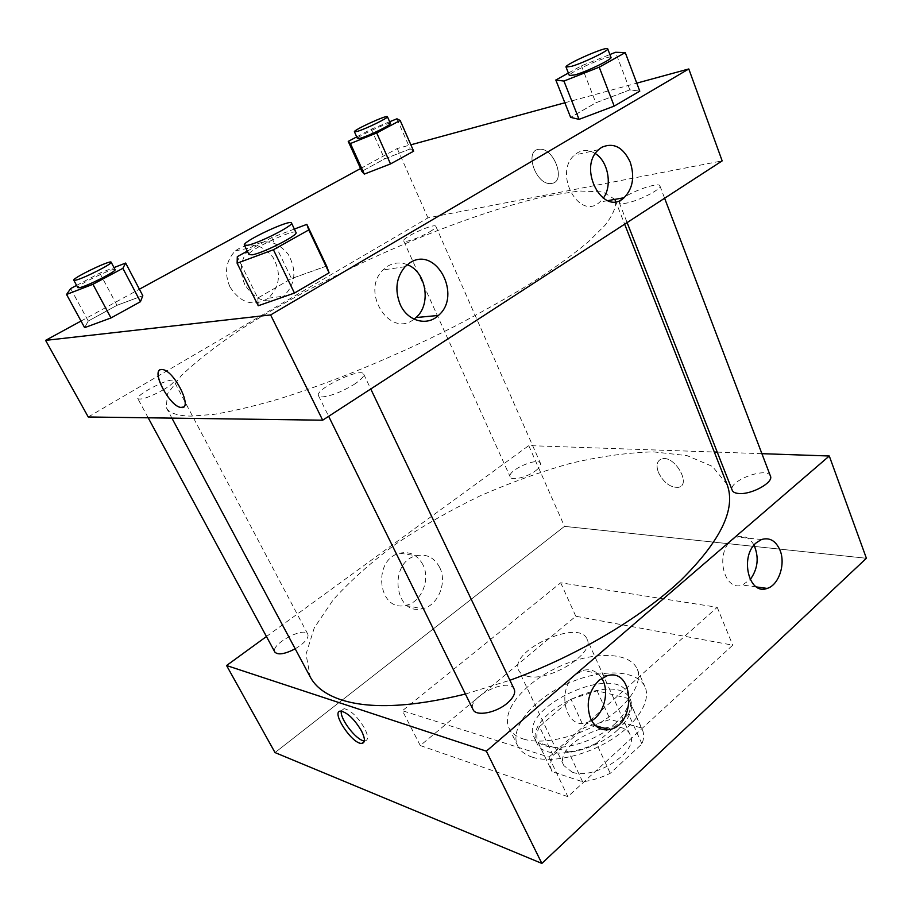 <?xml version="1.0" encoding="UTF-8"?>
<svg xmlns="http://www.w3.org/2000/svg" width="912" height="912" viewBox="0 0 912 912"><rect width="100%" height="100%" fill="white"/><g stroke="black" fill="none" stroke-linecap="round" stroke-linejoin="round"><path stroke-width="0.68" stroke-dasharray="4.56 3.42" d="M526.771 676.077C548.283 682.837 595.798 653.288 586.963 639.016C579.109 618.222 508.052 651.054 518.791 670.514C520.091 673.193 522.747 675.04 526.771 676.077M572.155 772.133C594.02 780.74 639.768 751.1 630.169 734.947C621.175 711.702 551.977 743.679 563.844 765.59L572.155 772.133M553.117 755.398L584.159 727.708L610.139 719.522L641.318 727.856L642.401 729.828C644.191 733.898 644.032 738.606 641.934 743.93L610.242 773.308C600.974 777.822 591.763 780.638 582.631 781.766L552.022 771.586C549.868 766.878 550.232 761.474 553.117 755.398L539.448 726.67L570.969 699.208L584.159 727.708M641.934 743.93L628.573 714.107L596.38 743.246L610.242 773.308M582.631 781.766L568.575 751.91L538.16 742.596L552.091 771.723M568.575 751.91C577.752 750.679 587.02 747.794 596.38 743.246M628.573 714.107C630.751 708.875 630.979 704.292 629.246 700.348L641.318 727.856M570.969 699.208L597.098 690.817L628.197 698.444M539.448 726.67C536.473 732.632 536.017 737.899 538.103 742.471L538.16 742.596M617.652 729.942C592.834 753.688 543.324 761.144 536.86 743.098C520.775 713.298 618.256 668.257 630.534 699.823C633.886 708.51 629.599 718.542 617.652 729.942M614.893 723.866C626.875 712.489 631.207 702.491 627.878 693.861C615.703 662.511 518.062 707.621 534.044 737.215C535.96 741.16 539.687 744.01 545.216 745.754C562.316 751.636 596.494 741.034 614.893 723.866M597.098 690.817L610.139 719.522M532.3 757.165C551.247 763.412 585.322 756.071 611.416 739.575C637.591 723.136 651.293 700.644 645.035 686.918C637.157 669.032 599.868 668.553 566.466 684.16C532.927 699.481 509.124 728.186 517.64 745.788C520.182 750.986 525.073 754.771 532.3 757.165M523.591 739.085C542.48 745.047 576.658 737.489 602.935 721.004C629.303 704.554 643.222 682.301 637.1 668.872C629.383 651.35 592.082 651.259 558.509 666.946C524.799 682.347 500.699 710.813 509.033 728.038C511.529 733.123 516.374 736.805 523.591 739.085M420.272 745.549L567.88 796.655L732.735 645.149L575.791 616.25L420.272 745.549L402.409 710.722L549.001 757.097L717.22 607.289L560.709 582.779L402.409 710.722M560.709 582.779L575.791 616.25M866.4 558.269L564.494 526.372L275.025 752.582L564.494 526.372L866.4 558.269M717.22 607.289L732.735 645.149M549.001 757.097L567.88 796.655M295.203 648.82L300.31 645.525C306.375 640.805 308.872 637.032 307.8 634.182C304.414 625.974 269.963 644.624 274.854 652.069M514.197 689.21C509.135 676.362 466.135 697.589 473.054 709.559M266.441 636.519L528.755 445.615L714.313 452.021M717.242 452.124L761.896 453.674M770.446 476.11C767.494 466.1 727.605 481.023 732.245 490.337M535.629 470.752C539.539 467.753 541.181 465.314 540.531 463.456C538.262 456.57 506.605 470.706 510.23 476.976C511.461 481.069 527.204 477.261 535.629 470.752M465.416 694.043L509.922 680.261M727.035 484.352L712.409 466.408L687.01 455.612L653.266 451.85C627.502 452.614 599.765 456.479 570.068 463.456C539.893 471.983 509.728 482.87 479.575 496.117C449.947 510.492 422.096 526.406 396.047 543.871C371.492 561.963 350.573 580.568 333.29 599.697L314.287 627.844L306.033 654.178L310.228 676.943M754.03 545.148C749.664 537.59 743.896 534.888 736.748 537.043L731.72 540.064C714.655 553.299 724.06 592.23 742.357 585.025L750.2 579.587M601.703 678.232C597.075 671.243 590.953 668.599 583.338 670.309L575.29 674.72C556.366 689.483 565.041 728.699 585.721 723.034L591.637 720.697M422.906 564.688C417.571 554.952 409.841 551.133 399.718 553.219C371.948 559.398 378.035 612.351 405.544 605.374C421.105 602.889 430.863 579.736 422.906 564.688M528.755 445.615L564.494 526.372M658.453 472.53C663.822 482.881 670.525 487.817 678.585 487.327C691.889 484.671 674.435 454.871 661.861 458.85C656.959 460.663 655.831 465.223 658.453 472.53C655.819 465.223 656.959 460.663 661.85 458.85C674.435 454.871 691.877 484.682 678.585 487.327C670.525 487.817 663.811 482.881 658.441 472.541M439.63 567.367C447.655 582.665 437.783 606.218 422.096 608.783C394.326 615.931 388.216 562.054 416.248 555.739C426.463 553.595 434.26 557.471 439.63 567.367M364.39 740.886L364.834 740.909C368.505 740.339 368.437 736.166 364.629 728.38C357.686 716.786 350.835 710.209 344.063 708.635L341.339 711.132M614.859 199.375L602.798 191.885L579.131 191.007L546.299 196.091C496.208 207.377 431.741 230.839 368.437 259.874C320.374 282.515 277.157 306.113 238.784 330.646C215.232 346.594 196.08 361.574 181.328 375.573L167.455 393.904L166.28 407.584C169.073 413.011 177.316 415.849 190.996 416.123L213.932 414.367C232.685 411.266 254.608 406.057 279.71 398.726C332.048 382.402 395.762 356.147 454.438 326.473C483.132 311.471 509.432 296.594 533.338 281.808C555.385 267.41 573.785 254.026 588.525 241.68L605.089 225.207C612.431 215.642 615.953 207.776 615.646 201.609M163.955 389.447C150.241 396.971 141.542 400.072 137.872 398.738C135.227 395.694 164.057 380.019 171.923 380.167L173.804 380.714C174.192 382.31 170.909 385.229 163.955 389.447M620.958 199.865L619.316 202.749C619.761 203.718 621.767 203.912 625.336 203.319C637.602 201.472 662.18 189.012 659.9 185.843C659.239 181.955 633.794 190.414 623.546 197.824M353.993 384.499C361.129 379.791 364.355 376.337 363.683 374.137C361.369 366.875 314.287 389.378 318.516 395.74L322.096 396.948C330.965 396.093 341.601 391.943 353.993 384.499M429.632 231.876C434.032 229.22 436.107 227.384 435.845 226.37C435.001 222.619 401.451 237.861 403.697 240.973L406.866 241.258C413.581 239.765 421.173 236.63 429.632 231.876M88.236 416.978L427.956 217.877L722.167 160.877M142.808 295.705L116.998 305.315L88.259 321.035L84.622 327.647L88.259 321.035L116.998 305.315L142.808 295.705M410.172 148.907L384.568 158.905L361.836 171.342L384.568 158.905L410.172 148.907L413.66 151.187L410.172 148.907L396.948 118.799M629.839 89.855L595.821 102.817L570.627 117.363L595.821 102.817L629.839 89.855L639.779 91.143L629.839 89.855L615.589 52.28M360.559 168.538L397.256 148.519L410.856 144.814M564.847 102.782L636.77 83.152M81.02 321.047L139.399 289.207M257.811 298.03L258.244 305.759L257.811 298.03L291.521 278.57L257.811 298.03L237.302 256.66M326.61 266.042L291.521 278.57L326.61 266.042M595.331 153.569C589.277 149.796 583.327 149.534 577.501 152.783L574.446 155.086C553.037 173.417 579.428 221.32 599.743 202.076L603.22 198.28M407.276 264.674C400.596 262.04 394.166 262.496 387.976 266.019L383.063 269.941C360.001 291.931 390.268 338.785 414.037 319.143M229.961 286.927C240.608 303.274 253.399 307.036 268.345 298.213C280.052 286.619 281.557 272.916 272.859 257.116C261.345 243.47 248.816 241.384 235.285 250.868C225.8 260.935 224.033 272.95 229.961 286.927M397.256 148.519L427.956 217.877M551.931 183.38C566.375 181.534 553.926 147.299 539.334 149.26C523.465 149.773 536.028 185.752 551.087 183.494L551.931 183.38L551.087 183.506C536.017 185.752 523.465 149.773 539.334 149.26C553.915 147.299 566.375 181.545 551.931 183.38M244.838 284.624C238.83 270.374 240.631 258.13 250.23 247.893C263.933 238.249 276.61 240.38 288.249 254.3C297.038 270.408 295.511 284.362 283.655 296.161C268.538 305.132 255.599 301.291 244.838 284.624M183.312 407.037C191.406 403.685 172.881 370.215 162.45 369.531L160.01 369.884M76.597 285.41L99.818 273.098L114 267.581M115.06 269.599C114.65 266.84 75.776 285.627 77.794 287.622M70.646 288.568L88.259 321.035M99.818 273.098L116.998 305.315M356.717 136.891L371.275 129.173L389.652 121.752M390.427 123.508C390.256 121.239 355.897 136.971 357.481 138.578M371.275 129.173L384.568 158.905M247.3 251.119L271.673 237.599L294.371 229.06M296.012 232.492C295.1 228.103 246.172 251.142 249.033 254.619M271.673 237.599L291.521 278.57M568.381 73.051L581.434 65.812L609.889 54.538M610.983 57.399C610.641 54.07 567.287 73.028 569.373 75.582M581.434 65.812L595.821 102.817M630.169 734.947L586.963 639.016M563.844 765.59L518.791 670.514M534.044 737.215L536.86 743.098M627.878 693.861L630.534 699.823M629.246 700.348L642.401 729.828M538.103 742.471L552.022 771.586M509.033 728.038L517.64 745.788M637.1 668.872L645.035 686.918M761.543 539.516L736.748 537.043M756.458 586.952L742.357 585.025M607.073 675.781L583.338 670.309M595.65 725.77L585.721 723.034M405.544 605.374L422.096 608.783M399.718 553.219L416.248 555.739M340.917 711.109L344.063 708.635M166.28 407.584L171.912 418.129M615.201 200.15L624.652 224.17M307.8 634.182L173.804 380.714M148.177 417.799L137.872 398.738M619.316 202.749L627.103 222.585M659.9 185.843L664.609 198.223M318.516 395.74L328.651 416.317M363.683 374.137L370.762 388.979M403.697 240.973L510.23 476.976M435.845 226.37L540.531 463.456M598.591 149.671L574.446 155.086M607.677 200.663L599.743 202.076M405.099 266.692L383.063 269.941M268.345 298.213L283.655 296.161M235.285 250.868L250.23 247.893"/><path stroke-width="1.37" d="M226.575 665.532L275.025 752.582L541.865 863.425L866.4 558.269L829.282 456L486.358 751.169L226.575 665.532L266.441 636.519M148.177 417.799L274.854 652.069C277.943 655.249 284.726 654.166 295.203 648.82M328.651 416.317L473.054 709.559C475.813 716.741 496.174 712.979 507.414 703.049C513.445 697.703 515.713 693.086 514.197 689.21L370.762 388.979M714.313 452.021L717.242 452.124M761.896 453.674L829.282 456M627.103 222.585L732.245 490.337C733.031 492.172 735.243 493.232 738.88 493.506C751.408 494.817 773.843 482.425 770.446 476.11L664.609 198.223M171.912 418.129L310.228 676.943C315.541 687.032 325.823 694.648 341.077 699.789C370.147 709.171 411.586 707.256 465.416 694.043M509.922 680.261C575.21 656.765 640.292 618.313 680.762 580.34C720.856 540.691 736.269 508.691 727.035 484.352L624.652 224.17M780.045 550.312C785.825 564.129 778.745 585.196 767.129 588.411C748.741 595.787 739.336 556.126 756.493 542.606L761.543 539.516C769.682 537.179 775.85 540.782 780.045 550.312M590.691 718.85C585.629 704.303 588.377 691.456 598.956 680.306L607.073 675.781C634.296 667.185 636.701 725.029 609.421 729.577C601.247 730.9 595 727.32 590.691 718.85M486.358 751.169L541.865 863.425L866.4 558.269M750.2 579.587C757.929 568.86 759.217 557.38 754.03 545.148M591.637 720.697C604.462 713.549 609.866 690.566 601.703 678.232M361.483 730.911C365.302 738.697 365.393 742.87 361.733 743.417C351.907 744.249 330.053 710.402 340.917 711.109C347.666 712.705 354.517 719.306 361.483 730.911M541.865 863.425L275.025 752.582M341.339 711.132C339.56 718.656 356.717 740.84 364.39 740.886M615.646 201.609L614.859 199.375M623.546 197.824L620.958 199.865M322.677 420.193L722.167 160.877L688.799 68.959L270.625 314.936L322.677 420.193L88.236 416.978L45.6 340.37L81.02 321.047M630.203 162.131C634.889 176.837 632.837 188.704 624.047 197.733C603.562 217.341 576.988 168.344 598.591 149.671L601.669 147.322C613.594 142.169 623.101 147.106 630.203 162.131M400.197 304.448C394.554 290.039 396.184 277.453 405.099 266.692L410.081 262.679C436.187 245.51 462.407 295.648 438.41 315.449C427.021 326.553 407.482 321.229 400.197 304.448M140.448 301.712L142.808 295.705L140.448 301.712L110.99 317.946L140.448 301.712L122.869 268.333L92.933 284.293L66.553 294.462L70.646 288.568L76.597 285.41M84.622 327.647L110.99 317.946L84.622 327.647L66.553 294.462M390.518 163.932L413.66 151.187L390.518 163.932L364.31 174.089L390.518 163.932L376.713 132.97L350.436 143.526L348.236 141.383L356.717 136.891M361.836 171.342L364.31 174.089L361.836 171.342L348.236 141.383M614.198 106.1L639.779 91.143L614.198 106.1L579.052 119.358L614.198 106.1L599.23 67.18L563.935 81.065L555.818 80.017L568.381 73.051M570.627 117.363L579.052 119.358L570.627 117.363L555.818 80.017M270.625 314.936L45.6 340.37M410.856 144.814L564.847 102.782M636.77 83.152L688.799 68.959M139.399 289.207L360.559 168.538M258.244 305.759L294.451 293.06L329.095 272.802L326.61 266.042L329.095 272.802L294.451 293.06L258.244 305.759L237.12 263.226L237.302 256.66L247.3 251.119M603.22 198.28C612.59 186.014 608.35 161.504 595.331 153.569M414.037 319.143L416.009 317.547C431.627 304.562 426.303 271.605 407.276 264.674M161.458 369.474L162.439 369.531C174.671 370.603 193.857 410.309 180.929 407.436C169.529 406.741 150.161 369.292 161.458 369.474M160.01 369.884C151.882 373.521 170.578 406.877 180.929 407.425L183.312 407.037M114 267.581L125.662 263.044L122.869 268.333M73.792 280.223L77.794 287.622L79.276 287.702C86.321 286.664 117.192 271.024 115.06 269.599L111.15 262.2C110.808 259.578 71.843 278.354 73.792 280.223L75.263 280.269C82.262 279.14 113.236 263.522 111.15 262.2M125.662 263.044L142.808 295.705M92.933 284.293L110.99 317.946M389.652 121.752L396.948 118.799L400.174 120.464L376.713 132.97M354.426 131.795L357.481 138.578L360.434 138.214C368.847 135.877 391.909 124.568 390.427 123.508L387.406 116.69C387.292 114.524 352.876 130.291 354.426 131.795L357.356 131.374C365.758 128.968 388.865 117.671 387.406 116.69M400.174 120.464L413.66 151.187M350.436 143.526L364.31 174.089M294.371 229.06L306.842 224.363L308.769 229.938L273.418 249.751L237.12 263.226M244.37 245.157L249.033 254.619L252.214 254.813C263.272 253.091 298.817 234.931 296.012 232.492L291.475 222.995C290.666 218.8 241.612 241.874 244.37 245.157L247.528 245.271C258.529 243.401 294.211 225.264 291.475 222.995M306.842 224.363L326.61 266.042M308.769 229.938L329.095 272.802M273.418 249.751L294.451 293.06M609.889 54.538L615.589 52.28L625.256 52.6L599.23 67.18M566.044 67.089L569.373 75.582L575.084 74.852C587.157 71.467 612.716 59.029 610.983 57.399L607.711 48.826C607.438 45.646 564.015 64.706 566.044 67.089L571.721 66.28C583.783 62.78 609.41 50.342 607.711 48.826M625.256 52.6L639.779 91.143M563.935 81.065L579.052 119.358M767.129 588.411L756.458 586.952M609.421 729.577L595.65 725.77M361.733 743.417L364.298 741.342M624.047 197.733L607.677 200.663M438.41 315.449L416.009 317.547"/></g></svg>
